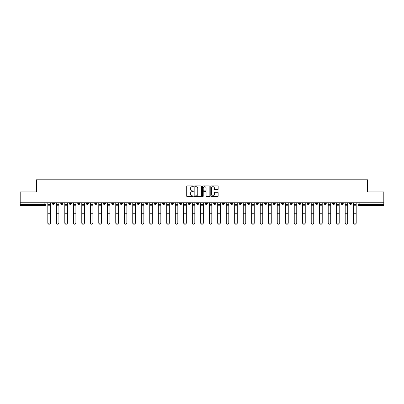 <?xml version="1.0" encoding="UTF-8"?>
<svg xmlns="http://www.w3.org/2000/svg" width="404" height="404" viewBox="0 0 404 404"><rect width="100%" height="100%" fill="white"/><g stroke="black" fill="none" stroke-linecap="round" stroke-linejoin="round"><path stroke-width="0.61" d="M193.289 186.305A0.374 0.374 0 0 0 192.915 185.931L187.234 185.931A0.535 0.535 0 0 0 186.704 186.466L186.704 196.086A0.535 0.535 0 0 0 187.234 196.617L192.915 196.617A0.374 0.374 0 0 0 193.289 196.243A0.374 0.374 0 0 0 192.915 195.869L192.178 195.869A1.712 1.712 0 0 1 190.471 194.162L190.471 193.359A1.712 1.712 0 0 1 192.178 191.648L192.915 191.648A0.374 0.374 0 0 0 193.289 191.274A0.374 0.374 0 0 0 192.915 190.9L192.178 190.9A1.712 1.712 0 0 1 190.471 189.188L190.471 188.39A1.712 1.712 0 0 1 192.178 186.678L192.915 186.678A0.374 0.374 0 0 0 193.289 186.305M332.563 202.763L332.563 203.363L334.744 203.363A1.091 1.091 0 0 1 333.654 204.449A1.091 1.091 0 0 1 332.563 203.363L332.563 202.763M281.603 202.763L281.603 203.363L283.78 203.363A1.091 1.091 0 0 1 282.689 204.449A1.091 1.091 0 0 1 281.603 203.363L281.603 202.763M273.109 202.763L273.109 203.363L275.286 203.363A1.091 1.091 0 0 1 274.195 204.449A1.091 1.091 0 0 1 273.109 203.363L273.109 202.763M222.144 202.763L222.144 203.363L224.321 203.363A1.091 1.091 0 0 1 223.235 204.449A1.091 1.091 0 0 1 222.144 203.363L222.144 202.763M213.65 202.763L213.65 203.363L215.832 203.363A1.091 1.091 0 0 1 214.741 204.449A1.091 1.091 0 0 1 213.65 203.363L213.65 202.763M205.156 202.763L205.156 203.363L207.338 203.363A1.091 1.091 0 0 1 206.247 204.449A1.091 1.091 0 0 1 205.156 203.363L205.156 202.763M188.168 202.763L188.168 203.363L190.35 203.363A1.091 1.091 0 0 1 189.259 204.449A1.091 1.091 0 0 1 188.168 203.363L188.168 202.763M171.185 203.363L171.185 202.763L171.185 203.363A1.091 1.091 0 0 0 172.271 204.449A1.091 1.091 0 0 1 171.185 203.363L173.361 203.363A1.091 1.091 0 0 1 172.271 204.449A1.091 1.091 0 0 0 173.361 203.363L173.361 202.763L173.361 203.363M162.691 203.363L162.691 202.763L162.691 203.363A1.091 1.091 0 0 0 163.777 204.449A1.091 1.091 0 0 1 162.691 203.363L164.867 203.363A1.091 1.091 0 0 1 163.777 204.449M154.197 203.363L154.197 202.763L154.197 203.363A1.091 1.091 0 0 0 155.282 204.449A1.091 1.091 0 0 1 154.197 203.363L156.373 203.363A1.091 1.091 0 0 1 155.282 204.449A1.091 1.091 0 0 0 156.373 203.363L156.373 202.763L156.373 203.363M145.703 202.763L145.703 203.363L147.879 203.363A1.091 1.091 0 0 1 146.788 204.449A1.091 1.091 0 0 1 145.703 203.363L145.703 202.763M137.208 202.763L137.208 203.363L139.385 203.363A1.091 1.091 0 0 1 138.294 204.449A1.091 1.091 0 0 1 137.208 203.363L137.208 202.763M128.714 202.763L128.714 203.363L130.891 203.363A1.091 1.091 0 0 1 129.805 204.449A1.091 1.091 0 0 1 128.714 203.363L128.714 202.763M120.22 203.363L120.22 202.763L120.22 203.363A1.091 1.091 0 0 0 121.311 204.449A1.091 1.091 0 0 1 120.22 203.363L122.397 203.363A1.091 1.091 0 0 1 121.311 204.449M103.232 203.363L103.232 202.763L103.232 203.363A1.091 1.091 0 0 0 104.323 204.449A1.091 1.091 0 0 1 103.232 203.363L105.409 203.363A1.091 1.091 0 0 1 104.323 204.449A1.091 1.091 0 0 0 105.409 203.363L105.409 202.763L105.409 203.363M94.738 203.363L94.738 202.763L94.738 203.363A1.091 1.091 0 0 0 95.829 204.449A1.091 1.091 0 0 1 94.738 203.363L96.915 203.363A1.091 1.091 0 0 1 95.829 204.449A1.091 1.091 0 0 0 96.915 203.363L96.915 202.763L96.915 203.363M86.244 203.363L86.244 202.763L86.244 203.363A1.091 1.091 0 0 0 87.335 204.449A1.091 1.091 0 0 1 86.244 203.363L88.42 203.363A1.091 1.091 0 0 1 87.335 204.449A1.091 1.091 0 0 0 88.42 203.363L88.42 202.763L88.42 203.363M77.75 203.363L77.75 202.763L77.75 203.363A1.091 1.091 0 0 0 78.841 204.449A1.091 1.091 0 0 1 77.75 203.363L79.926 203.363A1.091 1.091 0 0 1 78.841 204.449M69.256 203.363L69.256 202.763L69.256 203.363A1.091 1.091 0 0 0 70.347 204.449A1.091 1.091 0 0 1 69.256 203.363L71.437 203.363A1.091 1.091 0 0 1 70.347 204.449A1.091 1.091 0 0 0 71.437 203.363L71.437 202.763L71.437 203.363M60.762 203.363L60.762 202.763L60.762 203.363A1.091 1.091 0 0 0 61.852 204.449A1.091 1.091 0 0 1 60.762 203.363L62.943 203.363A1.091 1.091 0 0 1 61.852 204.449A1.091 1.091 0 0 0 62.943 203.363L62.943 202.763L62.943 203.363M217.62 189.698A0.535 0.535 0 0 0 218.155 189.163L218.155 186.466A0.535 0.535 0 0 0 217.62 185.931L211.312 185.931A0.535 0.535 0 0 0 210.777 186.466L210.777 196.086A0.535 0.535 0 0 0 211.312 196.617L217.62 196.617A0.535 0.535 0 0 0 218.155 196.086L218.155 192.824A0.535 0.535 0 0 0 217.62 192.289L214.918 192.289A0.535 0.535 0 0 0 214.388 192.824L214.388 194.44A1.429 1.429 0 0 1 212.958 195.869A1.429 1.429 0 0 1 211.524 194.44L211.524 188.107A1.429 1.429 0 0 1 212.958 186.678A1.429 1.429 0 0 1 214.388 188.107L214.388 189.163A0.535 0.535 0 0 0 214.918 189.698L217.62 189.698M20.2 202.763L20.2 191.93L36.426 191.93L36.426 179.785L367.574 179.785L367.574 191.93L383.8 191.93L383.8 202.763L20.2 202.763L20.2 204.449L45.955 204.449L45.955 202.763L45.955 204.449A1.091 1.091 0 0 1 44.864 205.54L20.2 205.54L20.2 204.449M201.53 186.466A0.535 0.535 0 0 0 201 185.931L194.693 185.931A0.535 0.535 0 0 0 194.157 186.466L194.157 196.086A0.535 0.535 0 0 0 194.693 196.617L201 196.617A0.535 0.535 0 0 0 201.53 196.086L201.53 186.466M203 185.931L209.307 185.931A0.535 0.535 0 0 1 209.843 186.466L209.843 196.086A0.535 0.535 0 0 1 209.307 196.617L206.611 196.617A0.535 0.535 0 0 1 206.075 196.086L206.075 192.183A0.535 0.535 0 0 0 205.54 191.648L203.752 191.648A0.535 0.535 0 0 0 203.217 192.183L203.217 196.243A0.374 0.374 0 0 1 202.843 196.617A0.374 0.374 0 0 1 202.47 196.243L202.47 186.466A0.535 0.535 0 0 1 203 185.931M358.045 202.763L358.045 204.449L383.8 204.449L383.8 205.54L359.136 205.54A1.091 1.091 0 0 1 358.045 204.449M383.8 202.763L383.8 204.449M351.733 202.763L351.733 203.363A1.091 1.091 0 0 1 350.642 204.449A1.091 1.091 0 0 1 349.551 203.363A1.091 1.091 0 0 0 350.642 204.449M349.551 202.763L349.551 203.363L351.733 203.363M343.238 202.763L343.238 203.363A1.091 1.091 0 0 1 342.148 204.449A1.091 1.091 0 0 1 341.057 203.363L343.238 203.363M341.057 202.763L341.057 203.363M334.744 202.763L334.744 203.363A1.091 1.091 0 0 1 333.654 204.449M326.25 202.763L326.25 203.363A1.091 1.091 0 0 1 325.159 204.449A1.091 1.091 0 0 1 324.074 203.363L326.25 203.363M324.074 202.763L324.074 203.363M317.756 202.763L317.756 203.363A1.091 1.091 0 0 1 316.665 204.449A1.091 1.091 0 0 1 315.58 203.363L317.756 203.363M315.58 202.763L315.58 203.363M309.262 202.763L309.262 203.363A1.091 1.091 0 0 1 308.171 204.449A1.091 1.091 0 0 1 307.085 203.363A1.091 1.091 0 0 0 308.171 204.449M307.085 202.763L307.085 203.363L309.262 203.363M300.768 202.763L300.768 203.363A1.091 1.091 0 0 1 299.677 204.449A1.091 1.091 0 0 1 298.591 203.363L300.768 203.363M298.591 202.763L298.591 203.363M292.274 202.763L292.274 203.363A1.091 1.091 0 0 1 291.183 204.449A1.091 1.091 0 0 1 290.097 203.363L292.274 203.363M290.097 202.763L290.097 203.363M283.78 202.763L283.78 203.363M275.286 202.763L275.286 203.363L275.286 202.763M266.791 202.763L266.791 203.363A1.091 1.091 0 0 1 265.706 204.449A1.091 1.091 0 0 1 264.615 203.363L266.791 203.363M264.615 202.763L264.615 203.363M258.297 202.763L258.297 203.363A1.091 1.091 0 0 1 257.212 204.449A1.091 1.091 0 0 1 256.121 203.363L258.297 203.363M256.121 202.763L256.121 203.363M249.803 202.763L249.803 203.363A1.091 1.091 0 0 1 248.718 204.449A1.091 1.091 0 0 1 247.627 203.363L249.803 203.363M247.627 202.763L247.627 203.363M241.309 202.763L241.309 203.363A1.091 1.091 0 0 1 240.223 204.449A1.091 1.091 0 0 1 239.133 203.363L241.309 203.363M239.133 202.763L239.133 203.363M232.815 202.763L232.815 203.363A1.091 1.091 0 0 1 231.729 204.449A1.091 1.091 0 0 1 230.639 203.363L232.815 203.363M230.639 202.763L230.639 203.363M224.321 202.763L224.321 203.363A1.091 1.091 0 0 1 223.235 204.449M215.832 202.763L215.832 203.363M207.338 203.363L207.338 202.763L207.338 203.363A1.091 1.091 0 0 1 206.247 204.449M198.844 202.763L198.844 203.363A1.091 1.091 0 0 1 197.753 204.449A1.091 1.091 0 0 1 196.662 203.363A1.091 1.091 0 0 0 197.753 204.449A1.091 1.091 0 0 0 198.844 203.363L196.662 203.363L196.662 202.763M190.35 203.363L190.35 202.763L190.35 203.363A1.091 1.091 0 0 1 189.259 204.449M181.856 202.763L181.856 203.363A1.091 1.091 0 0 1 180.765 204.449A1.091 1.091 0 0 1 179.679 203.363A1.091 1.091 0 0 0 180.765 204.449M179.679 202.763L179.679 203.363L181.856 203.363M164.867 202.763L164.867 203.363L164.867 202.763M147.879 203.363L147.879 202.763L147.879 203.363A1.091 1.091 0 0 1 146.788 204.449M139.385 203.363L139.385 202.763L139.385 203.363A1.091 1.091 0 0 1 138.294 204.449M130.891 203.363L130.891 202.763L130.891 203.363A1.091 1.091 0 0 1 129.805 204.449M122.397 202.763L122.397 203.363L122.397 202.763M113.903 203.363L113.903 202.763L113.903 203.363A1.091 1.091 0 0 1 112.817 204.449A1.091 1.091 0 0 1 111.726 203.363L113.903 203.363A1.091 1.091 0 0 1 112.817 204.449M111.726 202.763L111.726 203.363M79.926 202.763L79.926 203.363L79.926 202.763M54.449 202.763L54.449 203.363A1.091 1.091 0 0 1 53.358 204.449A1.091 1.091 0 0 1 52.267 203.363A1.091 1.091 0 0 0 53.358 204.449A1.091 1.091 0 0 0 54.449 203.363L54.449 202.763M52.267 202.763L52.267 203.363L54.449 203.363M44.864 202.763L44.864 205.54A1.091 1.091 0 0 0 45.955 204.449M195.278 186.678A0.374 0.374 0 0 0 194.905 187.052L194.905 195.496A0.374 0.374 0 0 0 195.278 195.869L196.056 195.869A1.712 1.712 0 0 0 197.763 194.162L197.763 188.39A1.712 1.712 0 0 0 196.056 186.678L195.278 186.678M206.075 188.133A1.429 1.429 0 0 0 204.646 186.704A1.429 1.429 0 0 0 203.217 188.133L203.217 190.365A0.535 0.535 0 0 0 203.752 190.9L205.54 190.9A0.535 0.535 0 0 0 206.075 190.365L206.075 188.133M47.803 202.763L47.803 223.008A1.252 1.207 180 0 0 49.111 224.215M50.419 222.821L50.419 223.008A1.252 1.207 180 0 1 49.167 224.215A1.252 1.207 180 0 1 47.914 223.008L47.914 222.821A1.252 1.207 0 0 0 49.167 224.028A1.252 1.207 0 0 0 50.419 222.821L50.419 215.059L47.914 215.059L47.914 222.821M47.914 202.763L47.914 215.059M50.419 202.763L50.419 215.059M56.297 202.763L56.297 223.008A1.252 1.207 180 0 0 57.605 224.215M64.792 202.763L64.792 223.008A1.252 1.207 180 0 0 66.099 224.215M73.286 202.763L73.286 223.008A1.252 1.207 180 0 0 74.594 224.215M58.913 222.821L58.913 223.008A1.252 1.207 180 0 1 57.661 224.215A1.252 1.207 180 0 1 56.409 223.008L56.409 222.821A1.252 1.207 0 0 0 57.661 224.028A1.252 1.207 0 0 0 58.913 222.821L58.913 215.059L56.409 215.059L56.409 222.821M56.409 202.763L56.409 215.059M58.913 202.763L58.913 215.059M67.407 222.821L67.407 223.008A1.252 1.207 180 0 1 66.155 224.215A1.252 1.207 180 0 1 64.903 223.008L64.903 222.821A1.252 1.207 0 0 0 66.155 224.028A1.252 1.207 0 0 0 67.407 222.821L67.407 215.059L64.903 215.059L64.903 222.821M64.903 202.763L64.903 215.059M67.407 202.763L67.407 215.059M75.902 222.821L75.902 223.008A1.252 1.207 180 0 1 74.649 224.215A1.252 1.207 180 0 1 73.397 223.008L73.397 222.821A1.252 1.207 0 0 0 74.649 224.028A1.252 1.207 0 0 0 75.902 222.821L75.902 215.059L73.397 215.059L73.397 222.821M73.397 202.763L73.397 215.059M75.902 202.763L75.902 215.059M81.78 202.763L81.78 223.008A1.252 1.207 180 0 0 83.088 224.215M90.274 202.763L90.274 223.008A1.252 1.207 180 0 0 91.582 224.215M84.396 222.821L84.396 223.008A1.252 1.207 180 0 1 83.143 224.215A1.252 1.207 180 0 1 81.891 223.008L81.891 222.821A1.252 1.207 0 0 0 83.143 224.028A1.252 1.207 0 0 0 84.396 222.821L84.396 215.059L81.891 215.059L81.891 222.821M81.891 202.763L81.891 215.059M84.396 202.763L84.396 215.059M92.89 222.821L92.89 223.008A1.252 1.207 180 0 1 91.637 224.215A1.252 1.207 180 0 1 90.385 223.008L90.385 222.821A1.252 1.207 0 0 0 91.637 224.028A1.252 1.207 0 0 0 92.89 222.821L92.89 215.059L90.385 215.059L90.385 222.821M90.385 202.763L90.385 215.059M92.89 202.763L92.89 215.059M98.768 202.763L98.768 223.008A1.252 1.207 180 0 0 100.076 224.215M107.262 202.763L107.262 223.008A1.252 1.207 180 0 0 108.57 224.215M115.756 202.763L115.756 223.008A1.252 1.207 180 0 0 117.064 224.215M124.25 202.763L124.25 223.008A1.252 1.207 180 0 0 125.558 224.215M132.744 202.763L132.744 223.008A1.252 1.207 180 0 0 134.047 224.215M141.238 202.763L141.238 223.008A1.252 1.207 180 0 0 142.541 224.215M149.732 202.763L149.732 223.008A1.252 1.207 180 0 0 151.035 224.215M158.227 202.763L158.227 223.008A1.252 1.207 180 0 0 159.529 224.215M101.379 222.821L101.379 223.008A1.252 1.207 180 0 1 100.126 224.215A1.252 1.207 180 0 1 98.879 223.008L98.879 222.821A1.252 1.207 0 0 0 100.126 224.028A1.252 1.207 0 0 0 101.379 222.821L101.379 215.059L98.879 215.059L98.879 222.821M98.879 202.763L98.879 215.059M101.379 202.763L101.379 215.059M109.873 222.821L109.873 223.008A1.252 1.207 180 0 1 108.62 224.215A1.252 1.207 180 0 1 107.368 223.008L107.368 222.821A1.252 1.207 0 0 0 108.62 224.028A1.252 1.207 0 0 0 109.873 222.821L109.873 215.059L107.368 215.059L107.368 222.821M107.368 202.763L107.368 215.059M109.873 202.763L109.873 215.059M118.367 222.821L118.367 223.008A1.252 1.207 180 0 1 117.115 224.215A1.252 1.207 180 0 1 115.862 223.008L115.862 222.821A1.252 1.207 0 0 0 117.115 224.028A1.252 1.207 0 0 0 118.367 222.821L118.367 215.059L115.862 215.059L115.862 222.821M115.862 202.763L115.862 215.059M118.367 202.763L118.367 215.059M126.861 222.821L126.861 223.008A1.252 1.207 180 0 1 125.609 224.215A1.252 1.207 180 0 1 124.356 223.008L124.356 222.821A1.252 1.207 0 0 0 125.609 224.028A1.252 1.207 0 0 0 126.861 222.821L126.861 215.059L124.356 215.059L124.356 222.821M124.356 202.763L124.356 215.059M126.861 202.763L126.861 215.059M135.355 222.821L135.355 223.008A1.252 1.207 180 0 1 134.103 224.215A1.252 1.207 180 0 1 132.85 223.008L132.85 222.821A1.252 1.207 0 0 0 134.103 224.028A1.252 1.207 0 0 0 135.355 222.821L135.355 215.059L132.85 215.059L132.85 222.821M132.85 202.763L132.85 215.059M135.355 202.763L135.355 215.059M143.849 222.821L143.849 223.008A1.252 1.207 180 0 1 142.597 224.215A1.252 1.207 180 0 1 141.344 223.008L141.344 222.821A1.252 1.207 0 0 0 142.597 224.028A1.252 1.207 0 0 0 143.849 222.821L143.849 215.059L141.344 215.059L141.344 222.821M141.344 202.763L141.344 215.059M143.849 202.763L143.849 215.059M152.343 222.821L152.343 223.008A1.252 1.207 180 0 1 151.091 224.215A1.252 1.207 180 0 1 149.839 223.008L149.839 222.821A1.252 1.207 0 0 0 151.091 224.028A1.252 1.207 0 0 0 152.343 222.821L152.343 215.059L149.839 215.059L149.839 222.821M149.839 202.763L149.839 215.059M152.343 202.763L152.343 215.059M160.837 222.821L160.837 223.008A1.252 1.207 180 0 1 159.585 224.215A1.252 1.207 180 0 1 158.333 223.008L158.333 222.821A1.252 1.207 0 0 0 159.585 224.028A1.252 1.207 0 0 0 160.837 222.821L160.837 215.059L158.333 215.059L158.333 222.821M158.333 202.763L158.333 215.059M160.837 202.763L160.837 215.059M166.716 202.763L166.716 223.008A1.252 1.207 180 0 0 168.024 224.215M175.21 202.763L175.21 223.008A1.252 1.207 180 0 0 176.518 224.215M183.704 202.763L183.704 223.008A1.252 1.207 180 0 0 185.012 224.215M192.198 202.763L192.198 223.008A1.252 1.207 180 0 0 193.506 224.215M200.692 202.763L200.692 223.008A1.252 1.207 180 0 0 202 224.215M209.186 202.763L209.186 223.008A1.252 1.207 180 0 0 210.494 224.215M217.68 202.763L217.68 223.008A1.252 1.207 180 0 0 218.988 224.215M226.174 202.763L226.174 223.008A1.252 1.207 180 0 0 227.482 224.215M234.668 202.763L234.668 223.008A1.252 1.207 180 0 0 235.976 224.215M243.163 202.763L243.163 223.008A1.252 1.207 180 0 0 244.471 224.215M251.657 202.763L251.657 223.008A1.252 1.207 180 0 0 252.965 224.215M260.151 202.763L260.151 223.008A1.252 1.207 180 0 0 261.459 224.215M268.645 202.763L268.645 223.008A1.252 1.207 180 0 0 269.953 224.215M277.139 202.763L277.139 223.008A1.252 1.207 180 0 0 278.442 224.215M285.633 202.763L285.633 223.008A1.252 1.207 180 0 0 286.936 224.215M169.332 222.821L169.332 223.008A1.252 1.207 180 0 1 168.079 224.215A1.252 1.207 180 0 1 166.827 223.008L166.827 222.821A1.252 1.207 0 0 0 168.079 224.028A1.252 1.207 0 0 0 169.332 222.821L169.332 215.059L166.827 215.059L166.827 222.821M166.827 202.763L166.827 215.059M169.332 202.763L169.332 215.059M177.826 222.821L177.826 223.008A1.252 1.207 180 0 1 176.573 224.215A1.252 1.207 180 0 1 175.321 223.008L175.321 222.821A1.252 1.207 0 0 0 176.573 224.028A1.252 1.207 0 0 0 177.826 222.821L177.826 215.059L175.321 215.059L175.321 222.821M175.321 202.763L175.321 215.059M177.826 202.763L177.826 215.059M186.32 222.821L186.32 223.008A1.252 1.207 180 0 1 185.067 224.215A1.252 1.207 180 0 1 183.815 223.008L183.815 222.821A1.252 1.207 0 0 0 185.067 224.028A1.252 1.207 0 0 0 186.32 222.821L186.32 215.059L183.815 215.059L183.815 222.821M183.815 202.763L183.815 215.059M186.32 202.763L186.32 215.059M194.814 222.821L194.814 223.008A1.252 1.207 180 0 1 193.561 224.215A1.252 1.207 180 0 1 192.309 223.008L192.309 222.821A1.252 1.207 0 0 0 193.561 224.028A1.252 1.207 0 0 0 194.814 222.821L194.814 215.059L192.309 215.059L192.309 222.821M192.309 202.763L192.309 215.059M194.814 202.763L194.814 215.059M203.308 222.821L203.308 223.008A1.252 1.207 180 0 1 202.056 224.215A1.252 1.207 180 0 1 200.803 223.008L200.803 222.821A1.252 1.207 0 0 0 202.056 224.028A1.252 1.207 0 0 0 203.308 222.821L203.308 215.059L200.803 215.059L200.803 222.821M200.803 202.763L200.803 215.059M203.308 202.763L203.308 215.059M211.802 222.821L211.802 223.008A1.252 1.207 180 0 1 210.55 224.215A1.252 1.207 180 0 1 209.297 223.008L209.297 222.821A1.252 1.207 0 0 0 210.55 224.028A1.252 1.207 0 0 0 211.802 222.821L211.802 215.059L209.297 215.059L209.297 222.821M209.297 202.763L209.297 215.059M211.802 202.763L211.802 215.059M220.296 222.821L220.296 223.008A1.252 1.207 180 0 1 219.044 224.215A1.252 1.207 180 0 1 217.791 223.008L217.791 222.821A1.252 1.207 0 0 0 219.044 224.028A1.252 1.207 0 0 0 220.296 222.821L220.296 215.059L217.791 215.059L217.791 222.821M217.791 202.763L217.791 215.059M220.296 202.763L220.296 215.059M228.79 222.821L228.79 223.008A1.252 1.207 180 0 1 227.538 224.215A1.252 1.207 180 0 1 226.285 223.008L226.285 222.821A1.252 1.207 0 0 0 227.538 224.028A1.252 1.207 0 0 0 228.79 222.821L228.79 215.059L226.285 215.059L226.285 222.821M226.285 202.763L226.285 215.059M228.79 202.763L228.79 215.059M237.284 222.821L237.284 223.008A1.252 1.207 180 0 1 236.032 224.215A1.252 1.207 180 0 1 234.78 223.008L234.78 222.821A1.252 1.207 0 0 0 236.032 224.028A1.252 1.207 0 0 0 237.284 222.821L237.284 215.059L234.78 215.059L234.78 222.821M234.78 202.763L234.78 215.059M237.284 202.763L237.284 215.059M245.773 222.821L245.773 223.008A1.252 1.207 180 0 1 244.521 224.215A1.252 1.207 180 0 1 243.274 223.008L243.274 222.821A1.252 1.207 0 0 0 244.521 224.028A1.252 1.207 0 0 0 245.773 222.821L245.773 215.059L243.274 215.059L243.274 222.821M243.274 202.763L243.274 215.059M245.773 202.763L245.773 215.059M254.268 222.821L254.268 223.008A1.252 1.207 180 0 1 253.015 224.215A1.252 1.207 180 0 1 251.763 223.008L251.763 222.821A1.252 1.207 0 0 0 253.015 224.028A1.252 1.207 0 0 0 254.268 222.821L254.268 215.059L251.763 215.059L251.763 222.821M251.763 202.763L251.763 215.059M254.268 202.763L254.268 215.059M262.762 222.821L262.762 223.008A1.252 1.207 180 0 1 261.509 224.215A1.252 1.207 180 0 1 260.257 223.008L260.257 222.821A1.252 1.207 0 0 0 261.509 224.028A1.252 1.207 0 0 0 262.762 222.821L262.762 215.059L260.257 215.059L260.257 222.821M260.257 202.763L260.257 215.059M262.762 202.763L262.762 215.059M271.256 222.821L271.256 223.008A1.252 1.207 180 0 1 270.003 224.215A1.252 1.207 180 0 1 268.751 223.008L268.751 222.821A1.252 1.207 0 0 0 270.003 224.028A1.252 1.207 0 0 0 271.256 222.821L271.256 215.059L268.751 215.059L268.751 222.821M268.751 202.763L268.751 215.059M271.256 202.763L271.256 215.059M279.75 222.821L279.75 223.008A1.252 1.207 180 0 1 278.497 224.215A1.252 1.207 180 0 1 277.245 223.008L277.245 222.821A1.252 1.207 0 0 0 278.497 224.028A1.252 1.207 0 0 0 279.75 222.821L279.75 215.059L277.245 215.059L277.245 222.821M277.245 202.763L277.245 215.059M279.75 202.763L279.75 215.059M288.244 222.821L288.244 223.008A1.252 1.207 180 0 1 286.991 224.215A1.252 1.207 180 0 1 285.739 223.008L285.739 222.821A1.252 1.207 0 0 0 286.991 224.028A1.252 1.207 0 0 0 288.244 222.821L288.244 215.059L285.739 215.059L285.739 222.821M285.739 202.763L285.739 215.059M288.244 202.763L288.244 215.059M294.127 202.763L294.127 223.008A1.252 1.207 180 0 0 295.43 224.215M296.738 222.821L296.738 223.008A1.252 1.207 180 0 1 295.486 224.215A1.252 1.207 180 0 1 294.233 223.008L294.233 222.821A1.252 1.207 0 0 0 295.486 224.028A1.252 1.207 0 0 0 296.738 222.821L296.738 215.059L294.233 215.059L294.233 222.821M294.233 202.763L294.233 215.059M296.738 202.763L296.738 215.059M302.621 202.763L302.621 223.008A1.252 1.207 180 0 0 303.924 224.215M305.232 222.821L305.232 223.008A1.252 1.207 180 0 1 303.98 224.215A1.252 1.207 180 0 1 302.727 223.008L302.727 222.821A1.252 1.207 0 0 0 303.98 224.028A1.252 1.207 0 0 0 305.232 222.821L305.232 215.059L302.727 215.059L302.727 222.821M302.727 202.763L302.727 215.059M305.232 202.763L305.232 215.059M311.11 202.763L311.11 223.008A1.252 1.207 180 0 0 312.418 224.215M313.726 222.821L313.726 223.008A1.252 1.207 180 0 1 312.474 224.215A1.252 1.207 180 0 1 311.221 223.008L311.221 222.821A1.252 1.207 0 0 0 312.474 224.028A1.252 1.207 0 0 0 313.726 222.821L313.726 215.059L311.221 215.059L311.221 222.821M311.221 202.763L311.221 215.059M313.726 202.763L313.726 215.059M319.604 202.763L319.604 223.008A1.252 1.207 180 0 0 320.912 224.215M322.22 222.821L322.22 223.008A1.252 1.207 180 0 1 320.968 224.215A1.252 1.207 180 0 1 319.716 223.008L319.716 222.821A1.252 1.207 0 0 0 320.968 224.028A1.252 1.207 0 0 0 322.22 222.821L322.22 215.059L319.716 215.059L319.716 222.821M319.716 202.763L319.716 215.059M322.22 202.763L322.22 215.059M328.099 202.763L328.099 223.008A1.252 1.207 180 0 0 329.406 224.215M330.714 222.821L330.714 223.008A1.252 1.207 180 0 1 329.462 224.215A1.252 1.207 180 0 1 328.21 223.008L328.21 222.821A1.252 1.207 0 0 0 329.462 224.028A1.252 1.207 0 0 0 330.714 222.821L330.714 215.059L328.21 215.059L328.21 222.821M328.21 202.763L328.21 215.059M330.714 202.763L330.714 215.059M336.593 202.763L336.593 223.008A1.252 1.207 180 0 0 337.901 224.215M339.209 222.821L339.209 223.008A1.252 1.207 180 0 1 337.956 224.215A1.252 1.207 180 0 1 336.704 223.008L336.704 222.821A1.252 1.207 0 0 0 337.956 224.028A1.252 1.207 0 0 0 339.209 222.821L339.209 215.059L336.704 215.059L336.704 222.821M336.704 202.763L336.704 215.059M339.209 202.763L339.209 215.059M345.087 202.763L345.087 223.008A1.252 1.207 180 0 0 346.395 224.215M347.703 222.821L347.703 223.008A1.252 1.207 180 0 1 346.45 224.215A1.252 1.207 180 0 1 345.198 223.008L345.198 222.821A1.252 1.207 0 0 0 346.45 224.028A1.252 1.207 0 0 0 347.703 222.821L347.703 215.059L345.198 215.059L345.198 222.821M345.198 202.763L345.198 215.059M347.703 202.763L347.703 215.059M353.581 202.763L353.581 223.008A1.252 1.207 180 0 0 354.889 224.215M356.197 222.821L356.197 223.008A1.252 1.207 180 0 1 354.944 224.215A1.252 1.207 180 0 1 353.692 223.008L353.692 222.821A1.252 1.207 0 0 0 354.944 224.028A1.252 1.207 0 0 0 356.197 222.821L356.197 215.059L353.692 215.059L353.692 222.821M353.692 202.763L353.692 215.059M356.197 202.763L356.197 215.059M359.136 202.763L359.136 205.54M47.803 204.449L50.419 204.449M50.419 213.751L47.914 213.751M50.419 205.767L47.914 205.767M56.297 204.449L58.913 204.449M64.792 204.449L67.407 204.449M73.286 204.449L75.902 204.449M58.913 213.751L56.409 213.751M58.913 205.767L56.409 205.767M67.407 213.751L64.903 213.751M67.407 205.767L64.903 205.767M75.902 213.751L73.397 213.751M75.902 205.767L73.397 205.767M81.78 204.449L84.396 204.449M90.274 204.449L92.89 204.449M84.396 213.751L81.891 213.751M84.396 205.767L81.891 205.767M92.89 213.751L90.385 213.751M92.89 205.767L90.385 205.767M98.768 204.449L101.379 204.449M107.262 204.449L109.873 204.449M115.756 204.449L118.367 204.449M124.25 204.449L126.861 204.449M132.744 204.449L135.355 204.449M141.238 204.449L143.849 204.449M149.732 204.449L152.343 204.449M158.227 204.449L160.837 204.449M101.379 213.751L98.879 213.751M101.379 205.767L98.879 205.767M109.873 213.751L107.368 213.751M109.873 205.767L107.368 205.767M118.367 213.751L115.862 213.751M118.367 205.767L115.862 205.767M126.861 213.751L124.356 213.751M126.861 205.767L124.356 205.767M135.355 213.751L132.85 213.751M135.355 205.767L132.85 205.767M143.849 213.751L141.344 213.751M143.849 205.767L141.344 205.767M152.343 213.751L149.839 213.751M152.343 205.767L149.839 205.767M160.837 213.751L158.333 213.751M160.837 205.767L158.333 205.767M166.716 204.449L169.332 204.449M175.21 204.449L177.826 204.449M183.704 204.449L186.32 204.449M192.198 204.449L194.814 204.449M200.692 204.449L203.308 204.449M209.186 204.449L211.802 204.449M217.68 204.449L220.296 204.449M226.174 204.449L228.79 204.449M234.668 204.449L237.284 204.449M243.163 204.449L245.773 204.449M251.657 204.449L254.268 204.449M260.151 204.449L262.762 204.449M268.645 204.449L271.256 204.449M277.139 204.449L279.75 204.449M285.633 204.449L288.244 204.449M169.332 213.751L166.827 213.751M169.332 205.767L166.827 205.767M177.826 213.751L175.321 213.751M177.826 205.767L175.321 205.767M186.32 213.751L183.815 213.751M186.32 205.767L183.815 205.767M194.814 213.751L192.309 213.751M194.814 205.767L192.309 205.767M203.308 213.751L200.803 213.751M203.308 205.767L200.803 205.767M211.802 213.751L209.297 213.751M211.802 205.767L209.297 205.767M220.296 213.751L217.791 213.751M220.296 205.767L217.791 205.767M228.79 213.751L226.285 213.751M228.79 205.767L226.285 205.767M237.284 213.751L234.78 213.751M237.284 205.767L234.78 205.767M245.773 213.751L243.274 213.751M245.773 205.767L243.274 205.767M254.268 213.751L251.763 213.751M254.268 205.767L251.763 205.767M262.762 213.751L260.257 213.751M262.762 205.767L260.257 205.767M271.256 213.751L268.751 213.751M271.256 205.767L268.751 205.767M279.75 213.751L277.245 213.751M279.75 205.767L277.245 205.767M288.244 213.751L285.739 213.751M288.244 205.767L285.739 205.767M294.127 204.449L296.738 204.449M296.738 213.751L294.233 213.751M296.738 205.767L294.233 205.767M302.621 204.449L305.232 204.449M305.232 213.751L302.727 213.751M305.232 205.767L302.727 205.767M311.11 204.449L313.726 204.449M313.726 213.751L311.221 213.751M313.726 205.767L311.221 205.767M319.604 204.449L322.22 204.449M322.22 213.751L319.716 213.751M322.22 205.767L319.716 205.767M328.099 204.449L330.714 204.449M330.714 213.751L328.21 213.751M330.714 205.767L328.21 205.767M336.593 204.449L339.209 204.449M339.209 213.751L336.704 213.751M339.209 205.767L336.704 205.767M345.087 204.449L347.703 204.449M347.703 213.751L345.198 213.751M347.703 205.767L345.198 205.767M353.581 204.449L356.197 204.449M356.197 213.751L353.692 213.751M356.197 205.767L353.692 205.767"/></g></svg>
